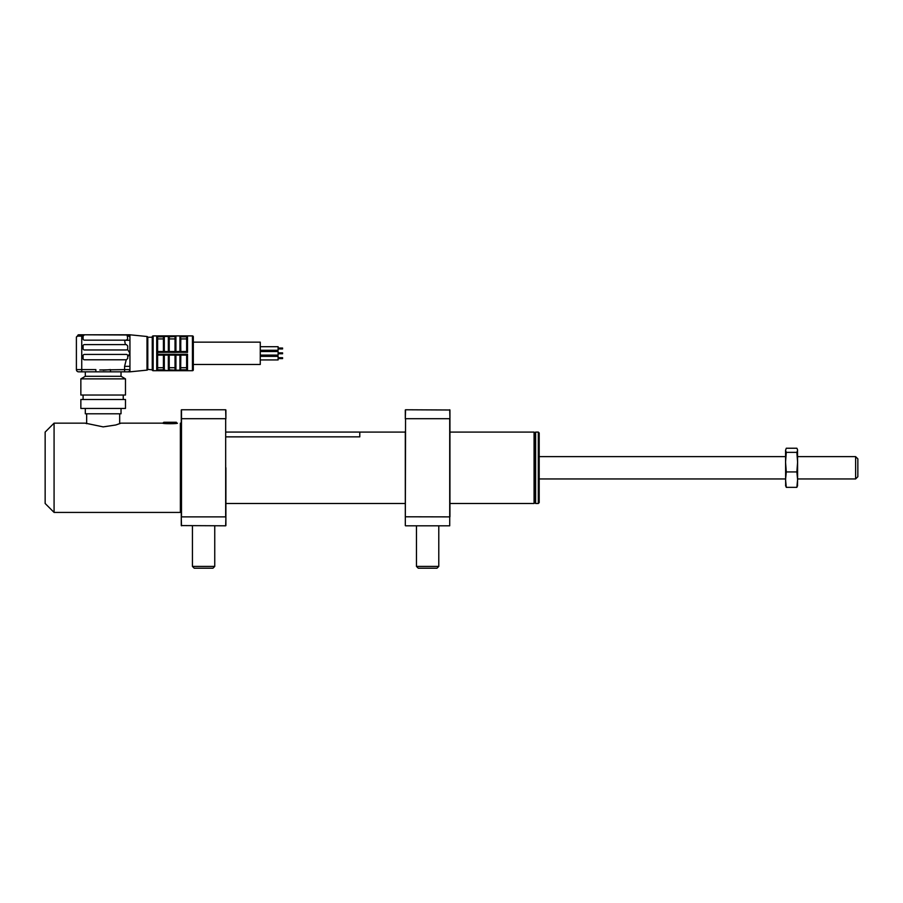 <?xml version="1.0" encoding="UTF-8"?>
<svg xmlns="http://www.w3.org/2000/svg" width="903" height="903" viewBox="0 0 903 903"><rect width="100%" height="100%" fill="white"/><g stroke="black" fill="none" stroke-linecap="round" stroke-linejoin="round"><path stroke-width="1.35" d="M534.068 432.085L534.734 432.751L534.734 502.824L534.068 503.49L534.068 432.085L449.942 432.085M538.301 432.085L539.193 432.977L539.193 502.599L538.301 503.49L538.301 432.085L535.626 432.085L535.626 503.49L538.301 503.49M129.942 337.022L128.757 336.13A1.343 1.038 -90 0 0 127.718 334.799L129.942 337.022L129.942 371.833L147.008 370.128L147.008 336.503L129.942 334.799L129.942 337.022A2.235 2.235 0 0 0 127.718 334.799L129.942 334.799M147.008 370.128A0.892 0.892 0 0 0 147.799 369.383L152.257 369.824L152.257 336.808A0.892 0.892 0 0 1 153.149 335.905L156.727 335.905A0.892 0.892 0 0 1 157.619 336.808L157.619 351.527L163.42 351.527L163.42 337.35L164.312 336.447L168.33 336.447L169.222 337.35L169.222 351.527L175.916 351.527L175.024 351.527L175.024 337.35L175.024 338.918L169.222 338.918M147.008 336.503A0.892 0.892 0 0 1 147.799 337.248L147.799 369.383M147.799 337.248L152.257 337.248L152.257 369.383M152.257 369.824A0.892 0.892 0 0 0 153.149 370.715L156.727 370.715L156.727 335.905M157.619 369.824A0.892 0.892 0 0 1 156.727 370.715M180.826 367.713L186.628 367.713L186.628 369.733L186.628 355.105L169.222 355.105L169.222 369.282L168.33 370.185L168.33 355.105L169.053 355.105L157.619 355.105L157.619 369.801L163.578 369.801L164.312 370.185L163.578 370.693L169.053 370.693L164.312 370.693M163.42 355.105L157.619 355.105L163.42 355.105L163.42 369.282L164.312 370.185L157.619 370.715L192.429 370.715L192.429 335.905L157.619 335.905L169.053 335.939L169.053 336.83L175.916 336.447L175.916 351.527L186.628 351.527L186.628 336.83L187.519 335.939L186.628 336.83L180.656 336.83L180.826 351.527L186.628 351.527L187.519 352.373L179.934 352.283L180.656 352.373L179.934 351.527L179.934 336.447L187.519 335.939L187.519 352.373M169.053 335.939L175.916 335.939L175.182 335.939L175.024 337.35M179.934 335.939L180.656 335.939M179.934 351.527L179.934 352.283L175.182 352.373L168.33 352.283L169.053 352.373L169.053 351.527L175.024 351.527M169.075 351.527L168.33 351.527L168.33 336.447L164.312 336.447L164.312 352.283L168.33 352.283L157.619 352.373L157.619 354.258L175.182 354.258L175.916 354.348L175.182 354.258L175.182 355.105L169.053 355.105L169.053 354.258M179.934 354.348L180.656 354.258L179.934 354.348L180.656 355.105L180.656 354.258L187.519 354.258L187.519 370.693L179.934 370.693L180.656 369.801L179.934 370.693L169.053 370.693L169.053 369.801L175.916 370.185L175.024 369.282L175.024 355.105L175.916 355.105L175.916 354.348L179.934 354.348M193.321 342.158L193.321 364.473L260.267 364.473L260.267 342.158L193.321 342.158L193.321 336.808L193.321 369.824A0.892 0.892 0 0 1 192.429 370.715M193.321 336.808A0.892 0.892 0 0 0 192.429 335.905M260.267 346.696L278.113 346.696L278.113 350.274L260.267 350.274M278.113 348.039L282.583 348.039L282.583 348.93L278.113 348.93M260.267 351.527L278.113 351.527L278.113 355.105L260.267 355.105M278.113 352.87L282.583 352.87L282.583 353.762L278.113 353.762M260.267 356.358L278.113 356.358L278.113 359.936L260.267 359.936M278.113 357.701L282.583 357.701L282.583 358.593L278.113 358.593M85.311 376.303L121.025 376.303L125.483 378.876L80.852 378.876L85.311 376.303L85.311 371.833M78.617 371.833A2.235 2.235 0 0 1 76.394 369.609A2.235 2.235 0 0 0 78.617 371.833L110.471 371.833L110.471 369.609L103.168 370.241M80.852 378.876L80.852 395.04L125.483 395.04L125.483 378.876M80.852 408.438L125.483 408.438L125.483 399.51L80.852 399.51L80.852 408.438M126.375 344.607L84.419 344.607A1.343 1.343 0 0 0 83.087 345.951L83.087 348.626A1.343 1.343 0 0 0 84.419 349.969L126.375 349.969A1.343 1.343 0 0 0 127.718 348.626L127.718 345.951L127.718 348.626L127.718 345.951L126.375 344.607M127.504 349.337L129.942 353.31L127.718 356.933L129.942 353.31L127.504 349.337M126.375 354.427L84.419 354.427A1.343 1.343 0 0 0 83.087 355.771L83.087 358.446A1.343 1.343 0 0 0 84.419 359.789L126.375 359.789L127.718 358.446L127.718 355.771A1.343 1.343 0 0 0 126.375 354.427A1.343 1.343 0 0 1 127.718 355.771M129.942 366.347L124.591 366.347L126.228 359.789M99.781 369.959L124.591 369.609L124.591 366.347M129.761 371.833L110.471 371.833M129.942 369.609A2.235 2.235 0 0 1 127.718 371.833A2.235 2.235 0 0 0 129.942 369.609L124.591 369.609L124.591 371.833M95.865 371.833L95.865 369.609L81.744 369.609L81.744 371.833M126.375 340.149L127.718 338.806L127.086 335.002L84.419 334.799A1.343 1.343 0 0 0 83.087 336.13L77.579 336.13L76.394 337.022L77.579 336.13A1.343 1.038 -90 0 1 78.617 334.799L84.419 334.799L83.087 336.13L83.087 338.806A1.343 1.343 0 0 0 84.419 340.149L126.375 340.149A1.343 1.343 0 0 0 127.3 339.776M81.744 334.799L81.744 369.609L76.394 369.609L76.394 337.022L78.617 334.799M125.348 344.607L124.591 340.149M129.942 340.284L124.591 340.284M127.718 348.626L127.718 345.951M157.619 352.373L157.619 351.527L169.053 351.527M157.619 370.693L157.619 369.801M157.619 367.713L163.42 367.713M180.826 355.105L180.656 369.801L186.628 369.801L187.519 370.693M186.628 355.105L187.519 354.258M175.182 355.105L175.024 369.282M169.222 367.713L175.024 367.713M163.578 354.258L163.578 355.105L164.312 354.348M175.916 355.105L175.916 370.185L179.934 370.185L179.934 355.105M175.182 369.801L175.182 370.693M164.312 355.105L164.312 370.185L168.33 370.693M157.619 355.105L157.619 354.258M186.628 338.918L180.826 338.918L180.656 351.527M163.578 335.939L163.578 336.83L157.619 336.83L157.619 335.939M175.182 351.527L175.182 352.373M157.619 336.898L157.619 338.918L163.42 338.918M163.578 352.373L163.42 351.527M193.321 369.824L193.321 364.473M125.19 334.799L127.718 334.799M127.718 336.13L128.757 336.13M124.591 334.799L84.419 334.799M855.615 456.636L857.85 458.859L857.85 476.716L855.615 478.951L855.615 456.636L797.597 456.636M796.864 471.93L797.597 479.64L797.597 462.144L796.864 471.93L786.287 471.93L785.554 462.144L786.287 452.369L785.554 450.304L785.655 486.017M785.554 450.304L786.287 448.238L796.864 448.238L797.496 449.57L797.597 462.144L796.864 452.369L786.287 452.369M785.554 485.283L786.287 487.349L796.864 487.349L797.597 479.64L797.496 486.017M797.597 450.304L796.864 452.369M786.287 487.349L785.554 479.64L786.287 471.93M796.864 487.349L797.597 485.283M177.428 423.157C177.902 423.879 162.314 423.879 162.8 423.157L163.861 422.265L176.356 422.265L163.861 422.265M162.8 423.157L121.025 423.157L115.787 424.986L103.179 426.882L85.311 423.157L86.654 423.676L86.654 413.788M181.266 511.527L180.374 512.419L180.374 423.157L181.266 424.049L181.266 525.58L181.492 418.699L181.492 516.877L225.671 516.877L225.671 418.699L181.492 418.699L181.492 409.77L225.671 409.77L225.897 418.789L225.897 409.996M54.078 423.157L54.078 512.419L45.15 503.49L45.15 432.085L54.078 423.157L85.311 423.157M121.025 408.438L121.025 413.788L85.311 413.788L85.311 408.438M405.312 432.085L359.789 432.085L359.789 436.849L225.897 436.849M359.789 436.849L225.897 436.871M165.418 422.265L168.974 422.265M405.312 431.42L405.312 516.787L449.717 516.877L449.717 418.699L405.537 418.699L405.312 525.58L405.537 431.645M449.942 516.787L449.942 409.996L449.717 525.806L405.537 525.806M405.312 409.996L405.312 418.789L405.537 409.77L449.942 409.996M449.942 418.789L449.717 409.77M416.464 566.418L418.247 568.201L436.996 568.201L438.779 566.418L416.464 566.418L416.464 525.806M192.429 566.418L194.213 568.201L212.961 568.201L214.745 566.418L192.429 566.418L192.429 525.806M225.897 467.788L225.897 525.58L225.897 467.788M225.897 516.787L225.671 525.806L181.266 525.58M181.266 409.996L181.266 418.789L181.266 409.996M181.266 418.789L181.266 424.049M181.266 516.787L181.492 525.806M225.897 418.789L225.671 409.77M153.149 335.905L153.149 370.715M168.33 355.105L168.33 354.348M175.916 351.527L175.916 352.283M168.33 351.527L168.33 352.283M176.807 423.27L163.42 422.717M225.897 503.49L405.312 503.49M449.942 503.49L534.068 503.49M534.734 502.599L535.626 503.49M534.734 432.977L535.626 432.085M83.087 399.51L83.087 395.04M123.248 399.51L123.248 395.04M121.025 376.303L121.025 371.833M855.615 478.951L797.597 478.951M785.554 456.636L539.193 456.636M785.554 478.951L539.193 478.951M180.374 512.419L54.078 512.419M119.681 413.788L119.681 423.676M359.789 432.063L225.897 432.063M438.779 525.806L438.779 566.418M214.745 525.806L214.745 566.418"/></g></svg>
